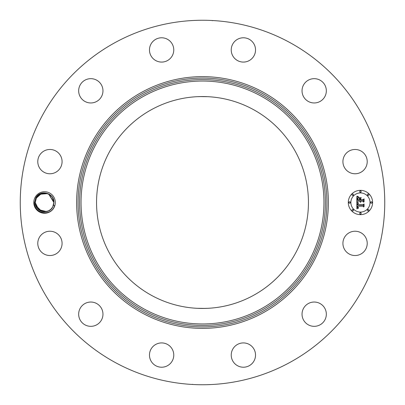 <?xml version="1.0" encoding="UTF-8"?>
<svg xmlns="http://www.w3.org/2000/svg" width="405" height="405" viewBox="0 0 405 405"><rect width="100%" height="100%" fill="white"/><g stroke="black" fill="none" stroke-linecap="round" stroke-linejoin="round"><path stroke-width="0.61" d="M115.126 362.44A182.25 182.25 0 0 1 42.56 115.126A182.25 182.25 0 0 1 289.874 42.56A182.25 182.25 0 0 1 362.44 289.874A182.25 182.25 0 0 1 115.126 362.44M210.403 20.422L212.017 20.498M207.193 20.311L205.006 20.265M193.595 20.468L198.207 20.301M201.057 20.255L198.334 20.296M194.597 384.578L192.982 384.502M197.807 384.689L199.994 384.735M211.405 384.532L206.793 384.699M203.943 384.745L206.666 384.704M53.992 207.659A10.763 10.763 0 0 1 39.391 211.942A10.763 10.763 0 0 1 35.108 197.341A10.763 10.763 0 0 1 49.709 193.058A10.763 10.763 0 0 1 53.992 207.659M365.73 249.207A12.15 12.15 0 0 1 349.242 254.041A12.15 12.15 0 0 1 344.407 237.558A12.15 12.15 0 0 1 360.895 232.718A12.15 12.15 0 0 1 365.73 249.207M307.866 303.811A12.15 12.15 0 0 1 324.562 307.866A12.15 12.15 0 0 1 320.507 324.562A12.15 12.15 0 0 1 303.811 320.507A12.15 12.15 0 0 1 307.866 303.811M243.096 342.924A12.15 12.15 0 0 1 255.525 354.78A12.15 12.15 0 0 1 243.668 367.214A12.15 12.15 0 0 1 231.235 355.357A12.15 12.15 0 0 1 243.096 342.924M167.442 344.407A12.15 12.15 0 0 1 172.282 360.895A12.15 12.15 0 0 1 155.793 365.73A12.15 12.15 0 0 1 150.959 349.242A12.15 12.15 0 0 1 167.442 344.407M101.189 307.866A12.15 12.15 0 0 1 97.134 324.562A12.15 12.15 0 0 1 80.438 320.507A12.15 12.15 0 0 1 84.493 303.811A12.15 12.15 0 0 1 101.189 307.866M62.076 243.096A12.15 12.15 0 0 1 50.22 255.525A12.15 12.15 0 0 1 37.786 243.668A12.15 12.15 0 0 1 49.643 231.235A12.15 12.15 0 0 1 62.076 243.096M60.593 167.442A12.15 12.15 0 0 1 44.105 172.282A12.15 12.15 0 0 1 39.27 155.793A12.15 12.15 0 0 1 55.758 150.959A12.15 12.15 0 0 1 60.593 167.442M97.134 101.189A12.15 12.15 0 0 1 80.438 97.134A12.15 12.15 0 0 1 84.493 80.438A12.15 12.15 0 0 1 101.189 84.493A12.15 12.15 0 0 1 97.134 101.189M161.904 62.076A12.15 12.15 0 0 1 149.475 50.22A12.15 12.15 0 0 1 161.332 37.786A12.15 12.15 0 0 1 173.765 49.643A12.15 12.15 0 0 1 161.904 62.076M237.558 60.593A12.15 12.15 0 0 1 232.718 44.105A12.15 12.15 0 0 1 249.207 39.27A12.15 12.15 0 0 1 254.041 55.758A12.15 12.15 0 0 1 237.558 60.593M303.811 97.134A12.15 12.15 0 0 1 307.866 80.438A12.15 12.15 0 0 1 324.562 84.493A12.15 12.15 0 0 1 320.507 101.189A12.15 12.15 0 0 1 303.811 97.134M342.924 161.904A12.15 12.15 0 0 1 354.78 149.475A12.15 12.15 0 0 1 367.214 161.332A12.15 12.15 0 0 1 355.357 173.765A12.15 12.15 0 0 1 342.924 161.904M360.45 214.65A12.15 12.15 0 0 1 348.3 202.5A12.15 12.15 0 0 1 360.45 190.35A12.15 12.15 0 0 1 372.6 202.5A12.15 12.15 0 0 1 360.45 214.65M34.531 202.475L35.853 197.746C40.161 188.973 54.695 193.079 53.89 202.556L53.678 204.287A9.305 9.305 0 0 1 53.409 205.335L54.705 205.649L53.84 207.578C49.03 216.994 33.767 212.574 34.531 202.475M40.1 210.666L41.209 211.182M41.32 211.223L42.854 211.648L46.666 211.557M38.738 209.76L43.502 211.744M47.542 211.309L48.16 211.071M50.139 209.937L50.944 209.253M53.678 204.287L52.716 206.96L53.409 205.335M53.05 198.718L52.579 197.802L53.05 198.718M38.834 195.159L37.964 195.929M50.746 209.441L52.716 206.96L53.85 202.444L52.716 206.96C48.615 215.354 34.855 211.83 35.25 202.556L36.384 198.04L35.25 202.444C34.703 211.856 48.757 215.323 52.716 206.96L53.85 202.556L52.716 206.96L50.929 209.274L52.716 206.96L53.85 202.444C54.067 192.81 40.191 189.889 36.384 198.04L35.25 202.556L36.987 207.917M41.472 193.722L38.753 195.225M38.414 195.509L36.425 197.969M360.45 192.927A9.573 9.573 0 0 1 370.023 202.5A9.573 9.573 0 0 1 360.45 212.073A9.573 9.573 0 0 1 350.877 202.5A9.573 9.573 0 0 1 360.45 192.927M349.591 201.766A0.734 0.734 0 0 1 350.325 202.5A0.734 0.734 0 0 1 349.591 203.234A0.734 0.734 0 0 1 348.852 202.5A0.734 0.734 0 0 1 349.591 201.766M360.45 190.902A0.734 0.734 0 0 1 361.184 191.641A0.734 0.734 0 0 1 360.45 192.375A0.734 0.734 0 0 1 359.716 191.641A0.734 0.734 0 0 1 360.45 190.902M352.77 194.081A0.734 0.734 0 0 1 353.504 194.82A0.734 0.734 0 0 1 352.77 195.554A0.734 0.734 0 0 1 352.031 194.82A0.734 0.734 0 0 1 352.77 194.081M371.309 201.766A0.734 0.734 0 0 1 372.048 202.5A0.734 0.734 0 0 1 371.309 203.234A0.734 0.734 0 0 1 370.575 202.5A0.734 0.734 0 0 1 371.309 201.766M368.13 194.081A0.734 0.734 0 0 1 368.869 194.82A0.734 0.734 0 0 1 368.13 195.554A0.734 0.734 0 0 1 367.396 194.82A0.734 0.734 0 0 1 368.13 194.081M360.45 214.098A0.734 0.734 0 0 1 359.716 213.359A0.734 0.734 0 0 1 360.45 212.625A0.734 0.734 0 0 1 361.184 213.359A0.734 0.734 0 0 1 360.45 214.098M352.77 210.919A0.734 0.734 0 0 1 352.031 210.18A0.734 0.734 0 0 1 352.77 209.446A0.734 0.734 0 0 1 353.504 210.18A0.734 0.734 0 0 1 352.77 210.919M368.13 210.919A0.734 0.734 0 0 1 367.396 210.18A0.734 0.734 0 0 1 368.13 209.446A0.734 0.734 0 0 1 368.869 210.18A0.734 0.734 0 0 1 368.13 210.919M38.627 209.674L41.447 211.268L38.627 209.674M40.328 194.213L47.4 193.646L41.097 193.863L36.384 198.04L35.25 202.556L38.814 209.825L46.656 211.562L41.786 211.38L47.415 211.349L44.621 211.8L48.772 210.787L44.621 211.8L47.577 211.294M41.786 211.385L47.486 211.324L41.786 211.38L43.821 211.774L41.725 211.364L44.53 211.805L41.786 211.385L46.656 211.562L41.786 211.385L44.53 211.805L38.612 209.658L39.417 210.261L41.705 211.354L35.716 205.421L41.73 211.364M53.855 202.49L48.772 194.213L53.855 202.485L49.294 194.496M253.292 109.522A105.948 105.948 0 0 1 295.478 253.292A105.948 105.948 0 0 1 151.708 295.478A105.948 105.948 0 0 1 109.522 151.708A105.948 105.948 0 0 1 253.292 109.522M356.815 202.495L358.425 203.264L357.423 203.907L357.291 205.127L363.047 205.193L363.629 204.565L363.629 206.995L363.007 206.251L357.721 206.251L357.893 207.355L358.688 207.816L357.777 207.441L357.326 206.251L357.519 207.689L358.516 208.089L356.871 208.858L356.815 202.495M357.149 202.161L358.653 203.072L357.149 202.161M357.979 203.578L357.726 204.763L363.062 204.768L364.065 203.923L364.065 206.636L363.918 204.216L363.108 204.93L357.575 204.93L357.979 203.578M356.815 202.009L356.815 196.496L358.41 197.367L357.397 198.217L357.256 200.227L359.741 200.227L359.741 199.903L357.549 199.903L357.615 198.313L358.091 197.696L357.691 199.771L359.741 199.771L359.741 198.971L358.845 198.121L361.068 198.121L360.187 199.012L360.187 200.227L362.865 200.227L363.553 199.549L363.553 202.156L362.865 201.29L360.582 201.29L360.774 202.11L360.187 201.29L360.496 202.343L359.741 201.29L357.499 201.29L356.815 202.009M357.139 196.091L358.764 197.048L357.863 196.815L357.139 196.091M359.027 197.731L361.321 197.731L359.027 197.731M360.632 198.683L360.632 199.771L362.905 199.771L364.065 198.84L364.065 201.913L363.918 199.133L362.971 199.903L360.49 199.903L360.632 198.683M53.06 198.744L52.529 197.716M48.448 194.056L49.39 194.557M48.073 211.111L50.833 209.365M35.842 205.775L41.583 211.319L38.612 209.658L46.6 211.572L48.772 210.787M207.831 308.311L202.5 308.448M197.169 308.311L205.391 308.408M207.831 96.689L199.609 96.593M197.169 96.689L202.5 96.552M38.541 195.402L36.384 198.04L35.25 202.556L37.057 208.018L35.25 202.556L36.384 198.04C40.191 189.884 54.073 192.81 53.85 202.444L53.85 202.449C54.073 192.81 40.191 189.884 36.384 198.04L35.25 202.556L37.063 208.018L35.25 202.556L36.384 198.04L35.25 202.444L36.384 198.04L38.536 195.402L36.384 198.04C40.191 189.889 54.067 192.81 53.85 202.444L52.716 206.96L53.85 202.444C54.067 192.81 40.191 189.889 36.384 198.04L35.25 202.556L36.384 198.04L38.556 195.387L36.394 198.03M36.723 207.532L35.245 202.52L36.718 207.522M53.075 198.774L52.549 197.746M49.876 210.124L48.823 210.762M47.466 211.334L47.775 211.228M41.528 211.299L35.721 205.436L41.725 211.364L38.612 209.658L41.583 211.319L38.612 209.658L44.53 211.805M47.431 193.656L40.338 194.208L41.32 193.777M45.314 193.231L44.55 193.195M47.334 193.625L40.338 194.208L47.4 193.646L41.614 193.671L37.179 196.83M38.627 195.326L36.384 198.04L41.143 193.843L47.507 193.681M47.567 211.299L44.621 211.8M35.807 205.669L40.94 211.076M50.266 209.841L51.136 209.071M52.711 206.965L53.85 202.444C54.073 192.81 40.191 189.884 36.384 198.04L35.25 202.556L37.057 208.018L35.25 202.556L36.384 198.04L35.25 202.444L36.384 198.04L41.092 193.863L47.4 193.646L43.127 193.306M38.546 195.397L36.384 198.04L38.546 195.392L36.384 198.04L35.25 202.556L37.057 208.018L35.25 202.556L36.384 198.04L35.25 202.444L36.384 198.04L35.25 202.556L37.063 208.018M53.04 198.693L52.564 197.777M41.497 193.711L38.683 195.281M38.49 195.443L36.435 197.949M44.854 193.2L40.343 194.203M48.236 193.96L48.894 194.273M53.85 202.196L49.071 194.37M47.982 211.147L49.344 210.468M50.504 209.648L51.926 208.17M53.895 202.444L52.64 197.908M35.25 202.444L36.384 198.04M50.261 195.154L48.772 194.213M262.845 92.036A125.874 125.874 0 0 1 312.964 262.845A125.874 125.874 0 0 1 142.155 312.964A125.874 125.874 0 0 1 92.036 142.155A125.874 125.874 0 0 1 262.845 92.036M262.151 93.312A124.421 124.421 0 0 1 311.688 262.151A124.421 124.421 0 0 1 142.849 311.688A124.421 124.421 0 0 1 93.312 142.849A124.421 124.421 0 0 1 262.151 93.312M261.427 94.633A122.912 122.912 0 0 1 310.367 261.427A122.912 122.912 0 0 1 143.573 310.367A122.912 122.912 0 0 1 94.633 143.573A122.912 122.912 0 0 1 261.427 94.633M260.729 95.909A121.459 121.459 0 0 1 309.091 260.729A121.459 121.459 0 0 1 144.271 309.091A121.459 121.459 0 0 1 95.909 144.271A121.459 121.459 0 0 1 260.729 95.909M35.25 202.556L34.531 202.525M212.438 20.695L212.159 20.508M192.562 384.304L192.841 384.492"/></g></svg>
